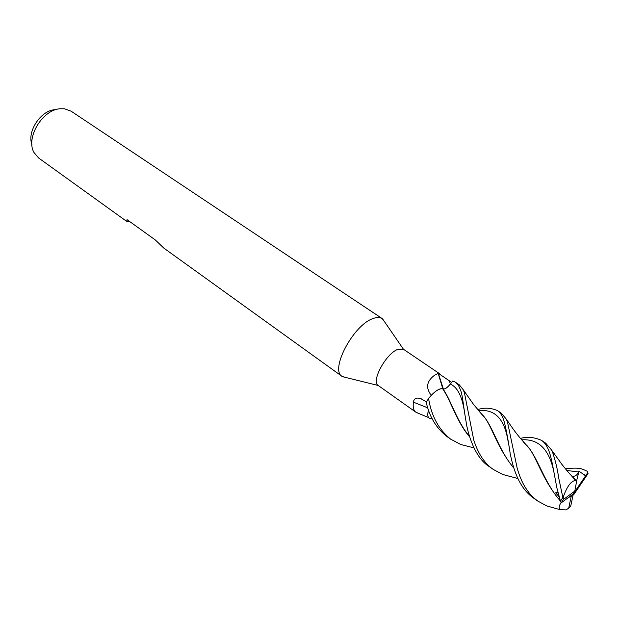 <?xml version="1.0" encoding="UTF-8"?>
<svg xmlns="http://www.w3.org/2000/svg" width="619" height="619" viewBox="0 0 619 619"><rect width="100%" height="100%" fill="white"/><g stroke="black" fill="none" stroke-linecap="round" stroke-linejoin="round"><path stroke-width="0.93" d="M431.25 395.317C425.361 387.618 426.692 380.77 435.234 374.766L438.329 373.303L451.638 382.387L452.729 381.01L449.959 384.538M469.519 436.519C456.868 421.493 451.321 401.127 443.614 389.862L442.771 388.647L441.084 388.67C438.469 389.127 435.304 391.223 431.59 394.968L428.65 398.272C434.36 391.579 438.979 388.399 442.508 388.732C438.995 388.392 434.376 391.572 428.65 398.272L426.267 402.443C429.501 416.935 436.403 428.302 446.964 436.542L450.647 439.157C438.755 429.617 431.389 416.03 428.549 398.396M384.979 322.375L382.233 318.615C379.996 317.152 376.971 317.114 373.18 318.506C353.534 324.611 329.556 369.914 342.16 376.453L346.64 377.698M382.557 318.839L403.456 349.263L397.8 349.348C385.892 353.635 370.796 381.683 378.224 385.49L342.485 376.669M382.233 318.615L71.154 111.211L64.492 108.789L60.291 108.758C42.316 109.625 25.34 138.199 34.091 152.653L38.703 158.046L126.686 221.37L127.05 219.644L155.276 239.924L163.764 248.057L342.16 376.453M427.775 407.859L413.391 402.157C413.949 398.466 416.37 397.29 420.672 398.628L426.592 401.816M428.518 410.072L428.178 411.403C427.435 414.738 427.721 416.927 429.037 417.964L429.679 418.312M418.97 413.538L415.79 412.138C413.577 410.676 412.78 407.348 413.391 402.157M451.646 382.38L450.338 384.043C447.135 387.904 444.674 389.49 442.956 388.802L442.771 388.647M442.755 388.655L438.19 373.404M428.557 410.173C427.42 414.173 427.582 416.773 429.044 417.972C427.582 416.773 427.42 414.173 428.557 410.173M428.526 410.095L428.178 411.403M442.678 388.693L442.631 388.763C450.617 399.828 456.381 421.554 469.635 436.882M442.6 388.724L441.084 388.67M129.905 221.703L126.686 221.37M54.874 109.695C40.777 110.461 26.818 131.599 31.909 144.459M430.282 418.452L432.186 418.715M520.455 438.438C527.086 436.472 534.12 437.122 541.563 440.38C544.318 442.26 546.592 445.316 548.38 449.564C550.067 453.572 551.715 460.049 553.324 468.993L556.891 487.973L560.466 501.119L561.681 502.52L573.356 493.846L574.811 491.06L563.213 499.634L561.681 502.52M569.728 473.79L575.67 480.491C571.267 480.715 567.166 486.132 563.36 496.748L560.466 501.119M562.756 496.995L558.578 477.396C557.618 469.875 555.638 461.565 552.651 452.458L551.405 449.827L545.641 443.134L541.563 440.38M469.96 446.848L460.853 444.527L450.647 439.157M507.448 421.81L506.172 418.986L501.429 413.275L497.444 410.583C499.99 412.308 501.955 415.125 503.34 419.032C505.205 424.232 507.518 435.915 510.288 454.075C513.669 470.223 519.341 488.097 533.501 498.047L537.749 501.065C533.005 497.088 531.775 497.134 525.322 487.478C522.119 482.286 519.418 475.895 517.213 468.297L507.448 421.81M477.682 409.592C484.159 407.441 490.743 407.774 497.444 410.583M556.195 508.594L546.902 505.978L537.749 501.065M464.405 392.632L463.198 389.699L459.275 384.801L455.437 382.217L458.47 385.351L460.536 390.009C462.834 396.384 462.989 403.843 466.084 421.701C467.469 432.077 474.355 457.495 489.142 466.517L493.095 469.326C484.545 463.383 478.1 453.626 473.759 440.055L464.405 392.632M442.794 388.686L442.98 388.84C444.697 389.529 447.158 387.927 450.346 384.051L452.76 380.964L455.437 382.217M565.441 468.807C579.895 467.268 581.226 468.544 587.354 471.322L587.501 473.017L585.597 475.802L579.005 471.198L578.603 471.988C577.024 475.322 574.896 476.7 572.196 476.104M587.779 473.218L587.439 472.305M511.913 476.924L502.821 474.502L493.095 469.326M561.325 502.125C558.934 505.8 558.524 508.315 560.102 509.661L565.983 509.894L568.683 508.214L570.757 505.924L573.356 493.846L571.252 496.214L568.683 508.214M561.054 501.823C541.254 479.021 536.472 454.973 526.746 445.487L523.736 442.283M560.404 500.941C546.167 485.342 539.327 462.54 529.926 449.247L523.31 441.804M557.943 492.298L555.599 492.786L559.166 496.817M513.84 467.964C500.384 452.628 494.21 431.041 485.675 418.8L479.849 412.099M513.948 468.297C495.672 445.742 492.105 425.253 482.897 415.419L480.282 412.587M573.473 477.504L569.124 473.133M571.708 475.887L572.351 476.475M558.106 492.933L555.599 492.786M568.312 497.599L571.252 496.214M585.597 475.802L573.356 493.846L574.006 494.272L588.042 473.605L587.501 473.017M563.213 499.634L563.36 496.748M579.005 471.198L576.66 480.599M573.233 494.419L574.006 494.272M574.811 491.06L576.722 480.661M464.157 409.91C461.751 395.649 457.147 387.03 450.346 384.051L449.355 380.832M554.392 474.703C550.098 450.191 539.18 438.569 521.631 439.846M508.129 441.626C504.671 419.04 494.836 408.733 478.634 410.707M578.603 471.988L566.811 470.471M585.814 475.493L583.903 474.27M440.341 374.224L403.364 349.201M428.634 417.593L416.254 412.432M422.754 399.441L420.672 398.628M415.79 412.138L378.224 385.49M443.614 389.862L438.329 373.303M506.172 419.001C513.329 429.029 511.395 427.087 519.743 437.579L526.746 445.487M546.902 505.978L560.094 509.661M529.926 449.247L527.318 445.904M485.675 418.8L483.346 415.744M463.198 389.699L473.752 404.725L482.89 415.426M502.821 474.51L517.855 478.51M575.925 480.468L573.62 477.682M460.861 444.519L473.953 447.862M551.413 449.843L561.928 464.397C569.797 474.324 569.054 473.001 573.001 477.203"/></g></svg>
